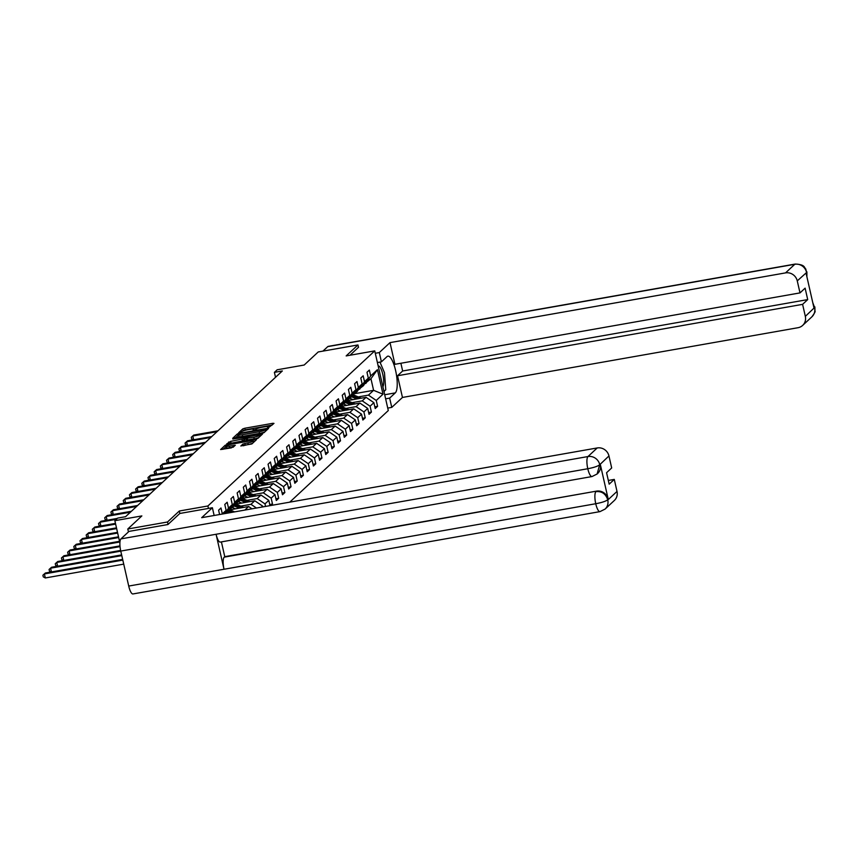 <?xml version="1.0" encoding="UTF-8"?>
<svg xmlns="http://www.w3.org/2000/svg" width="858" height="858" viewBox="0 0 858 858"><rect width="100%" height="100%" fill="white"/><g stroke="black" fill="none" stroke-linecap="round" stroke-linejoin="round"><path stroke-width="1.29" d="M268.479 427.681L273.981 423.391L272.812 423.305L244.744 428.249L242.793 428.893L238.663 432.732L241.377 431.853A5.266 0.89 -12.8 0 1 247.608 429.815L249.946 429.397A5.266 0.89 -12.8 0 1 253.839 429.386A5.266 0.89 -12.8 0 1 253.7 429.676L253.131 430.233L253.979 430.233L255.877 429.29A5.266 0.89 -12.8 0 1 262.108 427.252L264.446 426.844A5.266 0.89 -12.8 0 1 268.35 426.834A5.266 0.89 -12.8 0 1 268.2 427.123L267.632 427.681L268.479 427.681M240.873 445.892L251.866 443.951L256.456 439.682L255.287 439.596L225.268 445.184L220.635 449.538L231.36 447.855L235.317 445.302L229.386 446.139A4.408 0.74 -12.8 0 1 226.126 446.149A4.408 0.74 -12.8 0 1 231.467 444.208L249.946 440.948A4.408 0.74 -12.8 0 1 253.196 440.937A4.408 0.74 -12.8 0 1 247.865 442.878L242.835 444.058L240.905 446.042M358.505 347.361L357.958 344.948L318.243 351.941L304.182 365.025L277.177 369.787L274.399 372.361L282.346 370.956L125.568 516.698L117.632 518.103L114.854 520.677L119.895 542.889M179.869 513.47L179.311 511.014L167.503 521.996L127.788 529L141.86 515.915L114.854 520.677M179.311 511.014L207.904 505.973L374.742 350.879L388.299 410.553L289.757 502.155M357.958 344.948L346.149 355.92L374.742 350.879M262.012 433.344L263.964 432.7L268.554 428.432L267.385 428.346L239.318 433.301L237.366 433.934L232.733 438.288L262.012 433.344M262.505 434.062L257.915 438.331L255.963 438.964L226.684 443.918L230.641 441.366L243.972 438.717L245.324 437.419L244.101 437.419L232.797 439.006L262.505 434.062M128.453 531.906L127.788 529M167.503 521.996L168.05 524.42M208.462 508.429L207.904 505.973M219.594 514.521L218.608 510.188L220.978 507.979L222.319 513.867L226.126 510.328L224.785 504.44L227.166 502.23L228.507 508.118L232.303 504.579L230.974 498.702L233.344 496.482L234.684 502.37L238.492 498.83L237.151 492.953L239.532 490.744L240.862 496.621L244.669 493.093L243.329 487.205L245.71 484.995L247.05 490.883L250.858 487.344L249.517 481.456L251.898 479.247L253.228 485.135L257.035 481.595L255.695 475.707L258.076 473.498L259.416 479.386L263.213 475.847L261.883 469.959L264.253 467.749L265.594 473.637L269.401 470.098L268.061 464.21L270.442 462.001L271.782 467.889L275.579 464.35L274.249 458.472L276.619 456.252L277.96 462.14L281.767 458.601L280.427 452.724L282.808 450.514L284.137 456.392L287.945 452.863L286.604 446.975L288.985 444.766L290.326 450.654L294.133 447.115L292.793 441.226L295.173 439.017L296.503 444.905L300.311 441.366L298.97 435.478L301.351 433.269L302.692 439.157L306.488 435.617L305.158 429.729L307.529 427.52L308.869 433.408L312.677 429.869L311.336 423.981L313.717 421.771L315.047 427.659L318.854 424.12L317.524 418.243L319.895 416.023L321.235 421.911L325.043 418.382L323.702 412.494L326.083 410.285L327.413 416.162L331.22 412.634L329.88 406.746L332.261 404.536L333.601 410.424L337.398 406.885L336.068 400.997L338.438 398.788L339.779 404.676L343.586 401.136L342.245 395.248L344.626 393.039L345.967 398.927L349.764 395.388L348.434 389.5L350.804 387.29L352.145 393.179L355.952 389.639L354.611 383.751L356.992 381.542L358.322 387.43L362.13 383.891L360.789 378.013L363.17 375.793L364.511 381.681L368.318 378.153L366.977 372.265L369.358 370.055L370.688 375.933L377.423 369.669L383 394.187L376.254 400.45L377.595 406.338L375.214 408.547L373.884 402.659L370.077 406.199L371.417 412.087L369.037 414.296L367.696 408.408L363.899 411.947L365.229 417.825L362.859 420.045L361.518 414.157L357.711 417.685L359.052 423.573L356.671 425.783L355.341 419.905L351.533 423.434L352.874 429.322L350.493 431.531L349.152 425.643L345.345 429.182L346.686 435.07L344.305 437.28L342.975 431.392L339.167 434.931L340.508 440.819L338.127 443.028L336.786 437.14L332.99 440.68L334.32 446.568L331.949 448.777L330.609 442.889L326.801 446.428L328.142 452.316L325.761 454.526L324.421 448.637L320.624 452.177L321.954 458.054L319.584 460.263L318.243 454.386L314.436 457.915L315.776 463.803L313.395 466.012L312.065 460.135L308.258 463.663L309.599 469.551L307.218 471.761L305.877 465.873L302.07 469.412L303.41 475.3L301.029 477.509L299.699 471.621L295.892 475.16L297.233 481.048L294.852 483.258L293.511 477.37L289.714 480.909L291.044 486.797L288.674 489.006L287.333 483.118L283.526 486.658L284.867 492.546L282.486 494.755L281.145 488.867L277.349 492.406L278.678 498.284L276.308 500.493L274.968 494.616L271.16 498.144L272.501 504.032L270.956 505.469M269.991 505.641L268.79 500.364L264.983 503.893L265.551 506.424M262.784 506.906L262.602 506.102L261.497 507.142M226.126 510.328L223.906 513.76M232.303 504.579L226.104 513.374M228.507 508.118L224.978 513.577M228.721 510.135L233.601 506.402L238.492 498.83M234.684 502.37L229.794 509.942M234.91 504.386L239.779 500.664L244.669 493.093M240.862 496.621L235.982 504.193M229.933 509.813L248.606 506.52L244.82 510.081L234.599 511.861L229.976 509.888A12.838 12.151 -132.9 0 0 229.89 509.856M241.087 498.637L245.967 494.916L250.858 487.344M248.606 506.52L251.962 508.815M247.05 490.883L242.16 498.444M236.122 504.064L254.783 500.772L250.976 504.311L240.776 506.113M247.265 492.889L252.145 489.167L257.035 481.595M250.976 504.311L256.435 508.033M254.783 500.772L262.602 506.102M253.228 485.135L248.337 492.707M249.935 501.63A4.451 4.204 -132.9 0 0 249.817 501.576L242.342 498.401A12.838 12.151 -132.9 0 0 242.256 498.359L260.971 495.034L257.164 498.562L246.965 500.364M253.453 487.14L258.333 483.419L263.213 475.847M257.164 498.562L264.983 503.893M260.971 495.034L268.79 500.364M259.416 479.386L254.526 486.958M248.477 492.567L267.149 489.285L263.342 492.814L253.142 494.616M259.631 481.392L264.511 477.67L269.401 470.098M263.342 492.814L271.16 498.144M267.149 489.285L274.968 494.616M265.594 473.637L260.703 481.209M254.665 486.829L273.327 483.537L269.53 487.076L259.331 488.867M265.819 475.654L270.688 471.921L275.579 464.35M269.53 487.076L277.349 492.406M273.327 483.537L281.145 488.867M271.782 467.889L266.892 475.461M260.843 481.081L279.515 477.788L275.708 481.327L265.508 483.118M271.997 469.905L276.877 466.173L281.767 458.601M275.708 481.327L283.526 486.658M279.515 477.788L287.333 483.118M277.96 462.14L273.069 469.712M267.031 475.332L285.693 472.039L281.896 475.579L271.686 477.38M278.185 464.157L283.054 460.435L287.945 452.863M281.896 475.579L289.714 480.909M285.693 472.039L293.511 477.37M284.137 456.392L279.258 463.964M273.209 469.583L291.881 466.291L288.074 469.83L277.874 471.632M284.363 458.408L289.243 454.686L294.133 447.115M288.074 469.83L295.892 475.16M291.881 466.291L299.699 471.621M290.326 450.654L285.435 458.215M279.397 463.835L298.058 460.542L294.251 464.081L284.052 465.883M290.54 452.659L295.42 448.938L300.311 441.366M294.251 464.081L302.07 469.412M298.058 460.542L305.877 465.873M296.503 444.905L291.613 452.477M285.575 458.086L304.247 454.804L300.439 458.333L290.24 460.135M296.729 446.911L301.608 443.189L306.488 435.617M300.439 458.333L308.258 463.663M304.247 454.804L312.065 460.135M302.692 439.157L297.801 446.728M291.752 452.348L310.424 449.056L306.617 452.584L296.418 454.386M302.906 441.162L307.786 437.441L312.677 429.869M306.617 452.584L314.436 457.915M310.424 449.056L318.243 454.386M308.869 433.408L303.979 440.98M297.941 446.6L316.602 443.307L312.805 446.846L302.606 448.637M309.094 435.424L313.964 431.692L318.854 424.12M312.805 446.846L320.624 452.177M316.602 443.307L324.421 448.637M315.047 427.659L310.167 435.231M304.118 440.851L322.79 437.559L318.983 441.098L308.783 442.889M315.272 429.676L320.152 425.943L325.043 418.382M318.983 441.098L326.801 446.428M322.79 437.559L330.609 442.889M321.235 421.911L316.345 429.483M310.306 435.103L328.968 431.81L325.161 435.349L314.961 437.151M321.46 423.927L326.33 420.206L331.22 412.634M325.161 435.349L332.99 440.68M328.968 431.81L336.786 437.14M327.413 416.162L322.533 423.734M316.484 429.354L335.156 426.061L331.349 429.601L321.149 431.402M327.638 418.178L332.518 414.457L337.398 406.885M331.349 429.601L339.167 434.931M335.156 426.061L342.975 431.392M333.601 410.424L328.711 417.985M322.662 423.605L341.334 420.313L337.526 423.852L327.327 425.654M333.816 412.43L338.696 408.708L343.586 401.136M337.526 423.852L345.345 429.182M341.334 420.313L349.152 425.643M339.779 404.676L334.888 412.248M328.85 417.857L347.511 414.575L343.715 418.103L333.515 419.905M340.004 406.681L344.873 402.96L349.764 395.388M343.715 418.103L351.533 423.434M347.511 414.575L355.341 419.905M345.967 398.927L341.076 406.499M335.028 412.119L353.7 408.826L349.892 412.355L339.693 414.157M346.182 400.933L351.061 397.211L355.952 389.639M349.892 412.355L357.711 417.685M353.7 408.826L361.518 414.157M352.145 393.179L347.254 400.75M341.216 406.37L359.877 403.078L356.081 406.617L345.871 408.408M352.37 395.195L357.239 391.462L362.13 383.891M356.081 406.617L363.899 411.947M359.877 403.078L367.696 408.408M358.322 387.43L353.442 395.002M347.393 400.622L366.066 397.329L362.258 400.868L352.059 402.659M358.547 389.446L363.427 385.714L368.318 378.153M362.258 400.868L370.077 406.199M366.066 397.329L373.884 402.659M364.511 381.681L359.62 389.253M354.922 393.618L373.595 390.326L368.436 395.12L358.236 396.922M364.725 383.698L370.956 378.721L377.423 369.669M368.436 395.12L376.254 400.45M370.956 378.721L373.595 390.326L383 394.187M370.688 375.933L365.798 383.505M274.399 372.361L275.525 377.305M374.828 406.821L377.595 406.338M368.65 412.569L371.417 412.087M362.462 418.318L365.229 417.825M356.284 424.066L359.052 423.573M350.096 429.815L352.874 429.322M343.919 435.553L346.686 435.07M337.73 441.302L340.508 440.819M331.553 447.05L334.32 446.568M325.375 452.799L328.142 452.316M319.187 458.547L321.954 458.054M313.009 464.296L315.776 463.803M306.821 470.045L309.599 469.551M300.643 475.782L303.41 475.3M294.466 481.531L297.233 481.048M288.277 487.28L291.044 486.797M282.1 493.028L284.867 492.546M275.911 498.777L278.678 498.284M269.734 504.525L272.501 504.032M272.136 425.096L245.109 429.869L242.278 431.317M238.503 435.199L234.985 438.106M265.937 429.214L240.487 433.505L238.556 434.47A5.266 0.89 -12.8 0 0 238.406 434.759A5.266 0.89 -12.8 0 0 242.299 434.749L259.137 431.778A5.266 0.89 -12.8 0 0 265.379 429.74L265.937 429.214L266.248 430.577M238.406 434.759L238.771 436.368A5.266 0.89 -12.8 0 0 242.664 436.357L242.299 434.749M264.843 431.885A5.266 0.89 -12.8 0 1 259.513 433.397L242.664 436.357M228.936 443.725L228.689 441.999M245.602 438.964L242.385 440.969L229.054 443.607M245.549 438.427L249.41 436.486L255.92 435.338A4.408 0.74 -12.8 0 1 259.17 435.328A4.408 0.74 -12.8 0 1 253.829 437.269L246.149 438.331M259.32 436.003L260.66 435.767M246.192 438.481L246.471 440.036L254.204 438.888A4.408 0.74 -12.8 0 0 258.676 437.623M252.584 443.286A4.408 0.74 -12.8 0 1 248.23 444.498L243.071 445.795M226.126 446.149L226.501 447.758A4.408 0.74 -12.8 0 0 229.751 447.747L229.386 446.139M233.44 447.104L229.751 447.747M226.212 446.514L222.887 449.356M254.612 441.387L253.357 441.613M361.218 398.187A4.451 4.204 -132.9 0 0 361.089 398.133L353.625 394.948A12.838 12.151 -132.9 0 0 353.528 394.916M356.756 398.97L351.641 396.793A12.838 12.151 -132.9 0 0 351.394 396.696M352.992 399.635L350.901 398.745A10.65 10.082 -132.9 0 0 349.828 398.359M359.523 398.487L352.863 395.656A12.838 12.151 -132.9 0 0 352.23 395.399M351.909 395.903A12.838 12.151 47.1 0 1 352.391 396.096L358.451 398.67M217.964 430.802L193.758 435.07L192.76 435.993L216.977 431.724M193.286 439.811L191.634 438.899L191.27 437.29L193.758 435.07M191.27 437.29L192.76 435.993L193.618 439.757M382.893 386.765A10.907 3.003 80 0 0 383.194 376.383A10.907 3.003 80 0 0 379.418 366.409A10.907 3.003 80 0 0 378.174 365.969M379.965 362.087L384.481 372.704L385.768 389.768L383.955 391.441M384.706 394.755L395.281 392.889A18.876 5.191 80 0 0 395.967 372.211A18.876 5.191 80 0 0 387.88 356.156A18.876 5.191 80 0 0 387.033 356.606L381.413 361.84L379.3 352.563L390.004 342.621L785.542 272.887L794.798 264.285L327.777 346.611L322.93 351.115M395.281 392.889L389.65 398.123L391.763 407.389L402.456 397.447L397.533 375.75L802.605 304.354L805.33 316.366L814.596 307.529L813.952 307.85L806.08 273.187L806.638 272.469L797.264 280.888A10.071 9.524 -132.9 0 0 785.542 272.887M400.879 363.256L402.649 370.999L397.533 375.75M402.649 370.999L807.71 299.592L805.115 288.149L799.999 292.9L394.927 364.307L390.004 342.621M377.391 362.548L381.413 361.84M375.289 353.271L379.3 352.563M387.741 408.097L391.763 407.389M385.639 398.831L389.65 398.123M402.456 397.447L797.994 327.713A10.071 9.524 -132.9 0 0 802.648 325.418A10.071 9.524 -132.9 0 0 805.33 316.366M327.777 346.611A10.317 2.842 -100 0 1 328.239 346.375L795.259 264.049A10.317 2.842 -100 0 0 794.798 264.285A10.071 9.524 47.1 0 1 806.52 272.286M799.999 292.9L797.264 280.888M807.71 299.592L802.605 304.354M358.483 347.276L350.043 355.233M384.116 392.149A18.876 5.191 80 0 0 384.33 391.098M813.084 304.022L814.489 307.357M812.773 302.649L814.607 307.539M795.259 264.049C805.544 264.596 804.021 267.675 805.737 268.919L806.638 272.469M591.999 476.555A10.317 2.842 -100 0 1 587.784 468.736C593.725 467.621 597.694 466.302 599.678 464.779L597.114 474.002L591.999 476.555L220.292 542.084A10.317 2.842 -100 0 1 216.077 534.266L120.763 551.072A10.317 2.842 -100 0 1 120.946 538.888L129.011 531.392L167.932 524.528L179.826 513.47L212.387 507.732L214.146 515.486M212.387 507.732L201.684 517.685L597.222 447.951A10.071 9.524 47.1 0 1 608.955 455.952L611.679 467.964L606.574 472.715L609.169 484.169L614.285 479.408L617.009 491.43A10.071 9.524 47.1 0 1 614.339 500.482L605.083 509.084A10.071 9.524 -132.9 0 0 607.764 500.032L617.009 491.43M605.083 509.084L599.967 511.625L132.947 593.95A10.317 2.842 -100 0 1 128.721 586.057L224.024 569.262A10.317 2.842 -100 0 1 224.228 557.153L596.471 491.13A10.071 9.524 47.1 0 1 608.204 499.131L600.321 464.457A10.071 9.524 47.1 0 1 597.651 473.509L597.114 474.002M120.763 551.072L128.721 586.057M120.946 538.888L587.966 456.553A10.317 2.842 -100 0 0 587.784 468.736L216.077 534.266L224.024 569.262L595.742 503.732C601.673 502.627 605.641 501.329 607.646 499.839L607.764 500.032M614.285 479.408L608.333 480.459M221.407 541.881L224.764 556.66L596.471 491.13M224.764 556.66L224.228 557.153M355.03 403.936A4.451 4.204 -132.9 0 0 354.912 403.882L347.436 400.697A12.838 12.151 -132.9 0 0 347.351 400.665M350.568 404.719L345.452 402.541A12.838 12.151 -132.9 0 0 345.216 402.445M346.804 405.384L344.723 404.493A10.65 10.082 -132.9 0 0 343.65 404.107M353.335 404.225L346.686 401.394A12.838 12.151 -132.9 0 0 346.053 401.147M345.731 401.651A12.838 12.151 47.1 0 1 346.214 401.844L352.273 404.418M211.787 436.55L187.57 440.819L186.583 441.741L210.8 437.473M187.108 445.559L185.457 444.648L185.092 443.039L187.57 440.819M185.092 443.039L186.583 441.741L187.441 445.506M348.852 409.674A4.451 4.204 -132.9 0 0 348.723 409.62L341.259 406.445A12.838 12.151 -132.9 0 0 341.173 406.413M344.39 410.467L339.275 408.29A12.838 12.151 -132.9 0 0 339.028 408.183M340.626 411.132L338.535 410.242A10.65 10.082 -132.9 0 0 337.462 409.845M347.158 409.974L340.497 407.142A12.838 12.151 -132.9 0 0 339.865 406.896M339.543 407.389A12.838 12.151 47.1 0 1 340.025 407.593L346.085 410.167M205.609 442.299L181.392 446.568L180.394 447.49L204.612 443.221M180.931 451.308L179.268 450.396L178.904 448.788L181.392 446.568M178.904 448.788L180.394 447.49L181.252 451.244M342.664 415.422A4.451 4.204 -132.9 0 0 342.546 415.369L335.07 412.194A12.838 12.151 -132.9 0 0 334.985 412.151M338.213 416.216L333.097 414.039A12.838 12.151 -132.9 0 0 332.85 413.931M334.448 416.87L332.357 415.991A10.65 10.082 -132.9 0 0 331.285 415.594M340.98 415.722L334.32 412.891A12.838 12.151 -132.9 0 0 333.687 412.644M333.365 413.138A12.838 12.151 47.1 0 1 333.848 413.331L339.907 415.916M199.421 448.048L175.204 452.316L174.217 453.239L198.434 448.97M174.742 457.057L173.091 456.145L172.726 454.536L175.204 452.316M172.726 454.536L174.217 453.239L175.075 456.992M336.486 421.171A4.451 4.204 -132.9 0 0 336.368 421.117L328.893 417.943A12.838 12.151 -132.9 0 0 328.807 417.9M332.025 421.954L326.909 419.776A12.838 12.151 -132.9 0 0 326.662 419.68M328.26 422.619L326.179 421.739A10.65 10.082 -132.9 0 0 325.107 421.342M334.792 421.471L328.142 418.64A12.838 12.151 -132.9 0 0 327.499 418.393M327.177 418.886A12.838 12.151 47.1 0 1 327.659 419.079L333.719 421.664M193.243 453.796L169.026 458.065L168.039 458.987L192.246 454.719M168.565 462.805L166.913 461.894L166.538 460.274L169.026 458.065M166.538 460.274L168.039 458.987L168.887 462.741M330.298 426.919A4.451 4.204 -132.9 0 0 330.18 426.866L322.705 423.691A12.838 12.151 -132.9 0 0 322.619 423.648M325.847 427.702L320.731 425.525A12.838 12.151 -132.9 0 0 320.484 425.429M322.082 428.367L319.991 427.477A10.65 10.082 -132.9 0 0 318.919 427.091M328.614 427.22L321.954 424.388A12.838 12.151 -132.9 0 0 321.321 424.131M320.999 424.635A12.838 12.151 47.1 0 1 321.482 424.828L327.541 427.402M187.055 459.534L162.848 463.803L161.851 464.725L186.068 460.456M162.377 468.543L160.725 467.642L160.36 466.023L162.848 463.803M160.36 466.023L161.851 464.725L162.709 468.489M324.12 432.668A4.451 4.204 -132.9 0 0 324.002 432.614L316.527 429.429A12.838 12.151 -132.9 0 0 316.441 429.397M319.659 433.451L314.543 431.274A12.838 12.151 -132.9 0 0 314.307 431.177M315.894 434.116L313.814 433.226A10.65 10.082 -132.9 0 0 312.741 432.84M322.426 432.968L315.776 430.137A12.838 12.151 -132.9 0 0 315.133 429.879M314.811 430.384A12.838 12.151 47.1 0 1 315.294 430.577L321.353 433.151M180.877 465.283L156.66 469.551L155.673 470.474L179.89 466.205M156.199 474.292L154.547 473.391L154.183 471.771L156.66 469.551M154.183 471.771L155.673 470.474L156.521 474.238M317.943 438.417A4.451 4.204 -132.9 0 0 317.814 438.363L310.349 435.178A12.838 12.151 -132.9 0 0 310.253 435.145M313.481 439.199L308.365 437.022A12.838 12.151 -132.9 0 0 308.119 436.926M309.717 439.864L307.625 438.974A10.65 10.082 -132.9 0 0 306.553 438.588M316.248 438.706L309.588 435.885A12.838 12.151 -132.9 0 0 308.955 435.628M308.633 436.132A12.838 12.151 47.1 0 1 309.116 436.325L315.176 438.899M174.689 471.031L150.482 475.3L149.485 476.222L173.702 471.954M150.011 480.04L148.359 479.129L147.994 477.52L150.482 475.3M147.994 477.52L149.485 476.222L150.343 479.987M311.754 444.165A4.451 4.204 -132.9 0 0 311.636 444.112L304.161 440.926A12.838 12.151 -132.9 0 0 304.075 440.894M307.293 444.948L302.177 442.771A12.838 12.151 -132.9 0 0 301.941 442.674M303.528 445.613L301.448 444.723A10.65 10.082 -132.9 0 0 300.375 444.326M310.06 444.455L303.41 441.623A12.838 12.151 -132.9 0 0 302.777 441.377M302.456 441.881A12.838 12.151 47.1 0 1 302.938 442.074L308.998 444.648M168.511 476.78L144.294 481.048L143.307 481.971L167.524 477.702M143.833 485.789L142.181 484.877L141.817 483.269L144.294 481.048M141.817 483.269L143.307 481.971L144.165 485.735M305.577 449.903A4.451 4.204 -132.9 0 0 305.459 449.849L297.983 446.675A12.838 12.151 -132.9 0 0 297.898 446.643M301.115 450.697L295.999 448.519A12.838 12.151 -132.9 0 0 295.753 448.412M297.351 451.362L295.27 450.471A10.65 10.082 -132.9 0 0 294.197 450.075M303.882 450.203L297.233 447.372A12.838 12.151 -132.9 0 0 296.589 447.125M296.267 447.619A12.838 12.151 47.1 0 1 296.75 447.812L302.81 450.396M162.334 482.528L138.117 486.797L137.13 487.719L161.336 483.451M137.655 491.537L135.993 490.626L135.628 489.017L138.117 486.797M135.628 489.017L137.13 487.719L137.977 491.473M299.388 455.652A4.451 4.204 -132.9 0 0 299.27 455.598L291.795 452.423A12.838 12.151 -132.9 0 0 291.709 452.381M294.938 456.445L289.822 454.268A12.838 12.151 -132.9 0 0 289.575 454.161M291.173 457.099L289.082 456.22A10.65 10.082 -132.9 0 0 288.009 455.823M297.705 455.952L291.044 453.121A12.838 12.151 -132.9 0 0 290.412 452.874M290.09 453.367A12.838 12.151 47.1 0 1 290.572 453.56L296.632 456.145M156.145 488.277L131.928 492.546L130.942 493.468L155.159 489.199M131.467 497.286L129.815 496.374L129.451 494.766L131.928 492.546M129.451 494.766L130.942 493.468L131.8 497.222M293.211 461.4A4.451 4.204 -132.9 0 0 293.093 461.347L285.617 458.172A12.838 12.151 -132.9 0 0 285.532 458.129M288.749 462.183L283.633 460.006A12.838 12.151 -132.9 0 0 283.397 459.909M284.985 462.848L282.904 461.969A10.65 10.082 -132.9 0 0 281.832 461.572M291.516 461.701L284.867 458.869A12.838 12.151 -132.9 0 0 284.223 458.622M283.901 459.116A12.838 12.151 47.1 0 1 284.384 459.309L290.444 461.894M149.968 494.026L125.751 498.294L124.764 499.217L148.97 494.937M125.289 503.024L123.638 502.123L123.262 500.504L125.751 498.294M123.262 500.504L124.764 499.217L125.611 502.97M287.033 467.149A4.451 4.204 -132.9 0 0 286.904 467.095L279.429 463.921A12.838 12.151 -132.9 0 0 279.343 463.878M282.572 467.932L277.456 465.755A12.838 12.151 -132.9 0 0 277.209 465.658M278.807 468.597L276.716 467.707A10.65 10.082 -132.9 0 0 275.643 467.32M285.339 467.449L278.678 464.618A12.838 12.151 -132.9 0 0 278.046 464.36M277.724 464.864A12.838 12.151 47.1 0 1 278.207 465.057L284.266 467.631M143.779 499.764L119.573 504.032L118.576 504.954L142.793 500.686M119.101 508.773L117.449 507.872L117.085 506.252L119.573 504.032M117.085 506.252L118.576 504.954L119.434 508.719M280.845 472.897A4.451 4.204 -132.9 0 0 280.727 472.844L273.252 469.658A12.838 12.151 -132.9 0 0 273.166 469.626M276.383 473.68L271.267 471.503A12.838 12.151 -132.9 0 0 271.031 471.407M272.619 474.345L270.538 473.455A10.65 10.082 -132.9 0 0 269.466 473.069M279.15 473.198L272.501 470.366A12.838 12.151 -132.9 0 0 271.868 470.109M271.546 470.613A12.838 12.151 47.1 0 1 272.029 470.806L278.078 473.38M137.602 505.512L113.385 509.781L112.398 510.703L136.615 506.435M112.924 514.521L111.272 513.62L110.907 512.001L113.385 509.781M110.907 512.001L112.398 510.703L113.245 514.468M274.667 478.646A4.451 4.204 -132.9 0 0 274.539 478.592L267.074 475.407A12.838 12.151 -132.9 0 0 266.977 475.375M270.206 479.429L265.09 477.252A12.838 12.151 -132.9 0 0 264.843 477.155M266.441 480.094L264.35 479.204A10.65 10.082 -132.9 0 0 263.277 478.818M272.973 478.936L266.312 476.115A12.838 12.151 -132.9 0 0 265.68 475.858M265.358 476.362A12.838 12.151 47.1 0 1 265.841 476.555L271.9 479.129M131.424 511.261L107.207 515.529L106.21 516.452L130.427 512.183M106.746 520.27L105.084 519.358L104.719 517.749L107.207 515.529M104.719 517.749L106.21 516.452L107.068 520.216M268.479 484.395A4.451 4.204 -132.9 0 0 268.361 484.341L260.886 481.156A12.838 12.151 -132.9 0 0 260.8 481.124M264.028 485.178L258.901 483A12.838 12.151 -132.9 0 0 258.666 482.904M260.264 485.843L258.172 484.952A10.65 10.082 -132.9 0 0 257.1 484.555M266.795 484.684L260.135 481.853A12.838 12.151 -132.9 0 0 259.502 481.606M259.18 482.11A12.838 12.151 47.1 0 1 259.663 482.303L265.723 484.877M117.299 518.414L101.019 521.278L100.032 522.2L116.302 519.326M100.558 526.018L98.906 525.107L98.541 523.498L101.019 521.278M98.541 523.498L100.032 522.2L100.89 525.965M262.301 490.132A4.451 4.204 -132.9 0 0 262.183 490.079L254.708 486.904A12.838 12.151 -132.9 0 0 254.622 486.872M257.84 490.926L252.724 488.749A12.838 12.151 -132.9 0 0 252.477 488.642M254.075 491.591L251.995 490.701A10.65 10.082 -132.9 0 0 250.922 490.304M260.607 490.433L253.957 487.601A12.838 12.151 -132.9 0 0 253.314 487.355M252.992 487.848A12.838 12.151 47.1 0 1 253.475 488.041L259.534 490.626M115.465 523.391L94.841 527.026L93.854 527.949L115.637 524.109M94.38 531.767L92.728 530.855L92.353 529.247L94.841 527.026M92.353 529.247L93.854 527.949L94.702 531.703M256.113 495.881A4.451 4.204 -132.9 0 0 255.995 495.827L248.52 492.653A12.838 12.151 -132.9 0 0 248.434 492.61M251.662 496.675L246.546 494.498A12.838 12.151 -132.9 0 0 246.3 494.39M247.898 497.329L245.806 496.45A10.65 10.082 -132.9 0 0 244.734 496.053M254.429 496.181L247.769 493.35A12.838 12.151 -132.9 0 0 247.136 493.103M246.814 493.597A12.838 12.151 47.1 0 1 247.297 493.79L253.357 496.374M116.484 527.863L88.664 532.775L87.666 533.697L116.645 528.582M88.192 537.516L86.54 536.604L86.175 534.995L88.664 532.775M86.175 534.995L87.666 533.697L88.524 537.451M245.474 502.413L240.358 500.235A12.838 12.151 -132.9 0 0 240.122 500.139M241.709 503.078L239.629 502.198A10.65 10.082 -132.9 0 0 238.556 501.801M248.241 501.93L241.591 499.099A12.838 12.151 -132.9 0 0 240.948 498.852M240.626 499.345A12.838 12.151 47.1 0 1 241.109 499.538L247.168 502.112M117.503 532.346L82.475 538.524L81.489 539.435L117.664 533.065M82.014 543.253L80.362 542.353L79.998 540.733L82.475 538.524M79.998 540.733L81.489 539.435L82.336 543.2M243.758 507.378A4.451 4.204 -132.9 0 0 243.629 507.325L236.165 504.15A12.838 12.151 -132.9 0 0 236.068 504.107M239.296 508.161L234.18 505.984A12.838 12.151 -132.9 0 0 233.934 505.888M235.532 508.826L233.44 507.936A10.65 10.082 -132.9 0 0 232.368 507.55M242.063 507.679L235.403 504.847A12.838 12.151 -132.9 0 0 234.77 504.59M234.448 505.094A12.838 12.151 47.1 0 1 234.931 505.287L240.991 507.861M118.522 536.818L76.298 544.262L75.3 545.184L118.683 537.537M75.826 549.002L74.174 548.101L73.809 546.482L76.298 544.262M73.809 546.482L75.3 545.184L76.158 548.948M230.169 512.655L227.992 511.733A12.838 12.151 -132.9 0 0 227.756 511.636M232.936 512.172L229.225 510.596A12.838 12.151 -132.9 0 0 228.593 510.338M228.271 510.842A12.838 12.151 47.1 0 1 228.754 511.036L231.864 512.365M119.541 541.301L70.109 550.01L69.123 550.933L119.702 542.02M69.648 554.751L67.996 553.85L67.632 552.23L70.109 550.01M67.632 552.23L69.123 550.933L69.981 554.697M119.97 545.881L63.932 555.759L62.934 556.681L120.034 546.621M63.471 560.499L61.808 559.588L61.444 557.979L63.932 555.759M61.444 557.979L62.934 556.681L63.792 560.446M120.624 550.428L57.743 561.507L56.757 562.43L120.785 551.147M57.282 566.248L55.631 565.336L55.266 563.727L57.743 561.507M55.266 563.727L56.757 562.43L57.615 566.194M121.632 554.901L51.566 567.256L50.579 568.178L121.804 555.619M51.105 571.996L49.453 571.085L49.078 569.476L51.566 567.256M49.078 569.476L50.579 568.178L51.426 571.932M122.651 559.384L45.388 573.005L44.391 573.927L45.313 577.96L123.734 564.124M45.313 577.96L43.265 576.833L42.9 575.225L44.391 573.927L122.823 560.102M42.9 575.225L45.388 573.005M268.329 427.702L268.2 427.123M253.829 430.266L253.7 429.676M243.157 430.501L242.793 428.893M245.109 429.869L244.744 428.249M273.026 424.27L272.812 423.305M237.73 435.542L237.366 433.934M267.599 429.322L267.385 428.346M259.513 433.397L259.137 431.778M265.68 431.102L265.379 429.74M231.006 442.975L230.641 441.366M242.385 440.969L242.02 439.35M244.337 440.336L243.972 438.717M245.645 439.124L245.27 437.505M261.551 434.942L261.336 433.976M254.204 438.888L253.829 437.269M247.694 440.036L247.329 438.417M243.2 445.677L242.835 444.058M245.152 445.034L244.787 443.425M248.23 444.498L247.865 442.878M234.32 446.278L234.105 445.313M225.633 446.793L225.268 445.184M227.391 445.302L227.22 444.541M255.502 440.562L255.287 439.596M352.863 395.656L353.625 394.948M351.641 396.793L352.391 396.096M814.875 306.917L814.982 311.175C815.561 311.325 814.542 313.202 811.904 316.816A10.071 9.524 -132.9 0 0 814.585 307.765M806.777 276.233L806.617 272.683M608.204 499.131L607.646 499.839M608.955 455.952L599.678 464.779M599.699 464.553A10.071 9.524 47.1 0 0 587.966 456.553L597.222 447.951M599.967 511.625A10.317 2.842 -100 0 1 595.742 503.732A10.317 2.842 -100 0 1 595.935 491.634C601.78 491.087 605.694 493.747 607.668 499.624M346.686 401.394L347.436 400.697M345.452 402.541L346.214 401.844M340.497 407.142L341.259 406.445M339.275 408.29L340.025 407.593M334.32 412.891L335.07 412.194M333.097 414.039L333.848 413.331M328.142 418.64L328.893 417.943M326.909 419.776L327.659 419.079M321.954 424.388L322.705 423.691M320.731 425.525L321.482 424.828M315.776 430.137L316.527 429.429M314.543 431.274L315.294 430.577M309.588 435.885L310.349 435.178M308.365 437.022L309.116 436.325M303.41 441.623L304.161 440.926M302.177 442.771L302.938 442.074M297.233 447.372L297.983 446.675M295.999 448.519L296.75 447.812M291.044 453.121L291.795 452.423M289.822 454.268L290.572 453.56M284.867 458.869L285.617 458.172M283.633 460.006L284.384 459.309M278.678 464.618L279.429 463.921M277.456 465.755L278.207 465.057M272.501 470.366L273.252 469.658M271.267 471.503L272.029 470.806M266.312 476.115L267.074 475.407M265.09 477.252L265.841 476.555M260.135 481.853L260.886 481.156M258.901 483L259.663 482.303M253.957 487.601L254.708 486.904M252.724 488.749L253.475 488.041M247.769 493.35L248.52 492.653M246.546 494.498L247.297 493.79M241.591 499.099L242.342 498.401M240.358 500.235L241.109 499.538M235.403 504.847L236.165 504.15M234.18 505.984L234.931 505.287M229.225 510.596L229.976 509.888M227.992 511.733L228.754 511.036M268.533 427.67L268.35 426.834M254.032 430.223L253.839 429.386M266.291 430.544L265.969 429.161M245.688 439.028L245.324 437.419M259.513 436.84L259.17 435.328M246.471 440.036L246.107 438.427M253.528 442.396L253.196 440.937M802.648 325.418L811.904 316.816M806.906 271.868L806.885 276.716"/></g></svg>
